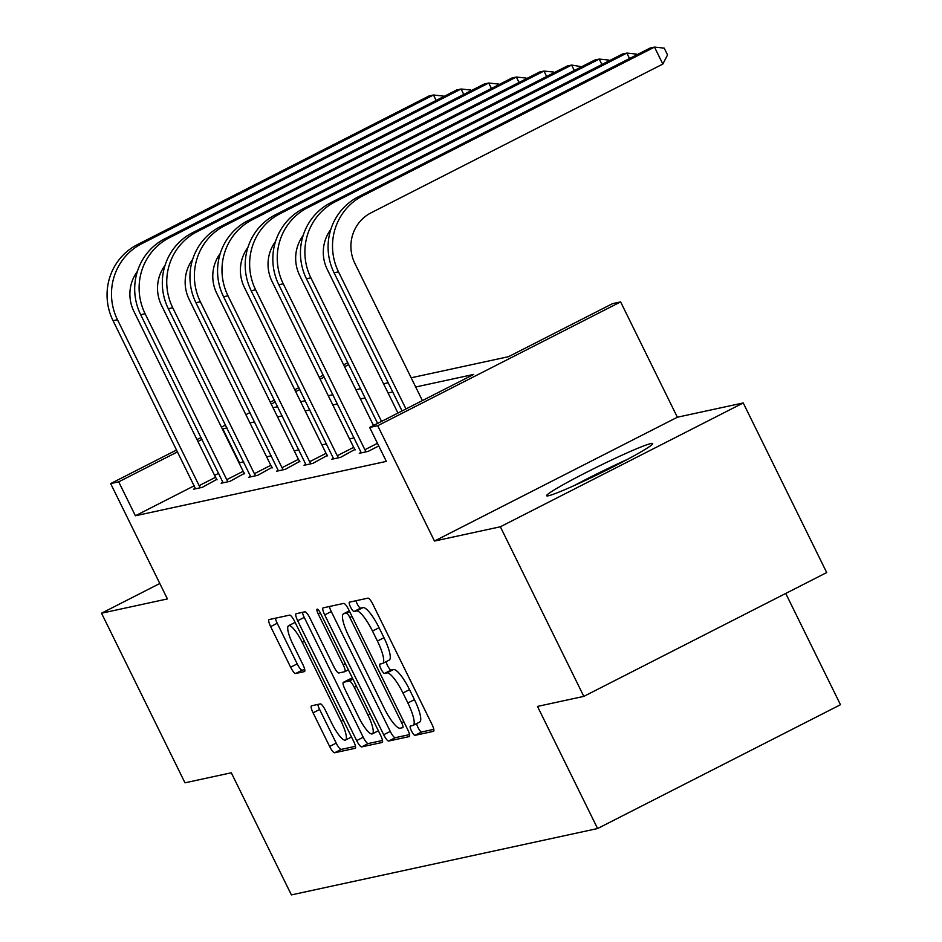 <?xml version="1.0" encoding="UTF-8"?>
<svg xmlns="http://www.w3.org/2000/svg" width="942" height="942" viewBox="0 0 942 942"><rect width="100%" height="100%" fill="white"/><g stroke="black" fill="none" stroke-linecap="round" stroke-linejoin="round"><path stroke-width="1.41" d="M411.489 730.945A5.205 1.201 -117 0 0 414.998 735.337L433.473 731.333A7.43 1.719 -117 0 0 433.567 731.298A7.43 1.719 -117 0 0 431.931 724.304L372.95 604.434A7.43 1.719 -117 0 0 367.933 598.146L349.47 602.15A5.205 1.201 -117 0 0 349.4 602.173A5.205 1.201 -117 0 0 350.542 607.072A5.205 1.201 -117 0 0 354.051 611.476L356.441 610.958A23.797 5.511 -117 0 1 372.49 631.058L377.412 641.055A23.797 5.511 -117 0 1 382.652 663.451A23.797 5.511 -117 0 1 382.334 663.568L379.944 664.086A5.205 1.201 -117 0 0 379.873 664.11A5.205 1.201 -117 0 0 381.015 669.008A5.205 1.201 -117 0 0 384.524 673.412L386.915 672.894A23.797 5.511 -117 0 1 402.964 692.994L407.886 702.979A23.797 5.511 -117 0 1 413.126 725.387A23.797 5.511 -117 0 1 412.808 725.493L410.418 726.011A5.205 1.201 -117 0 0 410.347 726.035A5.205 1.201 -117 0 0 411.489 730.945M416.682 723.574A5.205 1.201 -117 0 0 418.06 727.589A5.205 1.201 -117 0 0 421.569 731.993L433.791 729.343M355.935 600.749A5.205 1.201 -117 0 0 357.112 603.728A5.205 1.201 -117 0 0 360.621 608.132L363.011 607.614L356.441 610.958M386.208 661.637A5.205 1.201 -117 0 0 387.586 665.664A5.205 1.201 -117 0 0 391.095 670.056L393.485 669.538L386.915 672.894M650.863 443.552A59.087 3.509 153.8 0 1 652.676 443.576A59.087 3.509 153.8 0 1 607.39 469.74A59.087 3.509 153.8 0 1 548.456 495.763A59.087 3.509 153.8 0 1 546.643 495.751A59.087 3.509 153.8 0 1 591.929 469.587A59.087 3.509 153.8 0 1 650.863 443.552M743.238 402.952L826.699 572.559L583.816 696.385L500.355 526.778L743.238 402.952L677.357 417.224L620.613 301.899L377.718 425.713L369.664 427.468L473.708 374.421L415.693 386.997M159.81 583.498L101.524 613.207L167.405 598.935L110.65 483.599L176.649 449.946M583.816 696.385L537.493 706.418L597.593 828.536L291.384 894.9L231.296 772.781L184.985 782.814L101.524 613.207M311.543 705.805A7.43 1.719 -117 0 0 311.449 705.841A7.43 1.719 -117 0 0 313.085 712.835L329.629 746.464A7.43 1.719 -117 0 0 334.645 752.752L355.158 748.313A7.43 1.719 -117 0 0 355.264 748.266A7.43 1.719 -117 0 0 353.615 741.272L294.634 621.402A7.43 1.719 -117 0 0 289.618 615.126L269.106 619.565A7.43 1.719 -117 0 0 269.012 619.601A7.43 1.719 -117 0 0 270.648 626.607L290.631 667.219A7.43 1.719 -117 0 0 295.647 673.506L304.431 671.599A7.43 1.719 -117 0 0 304.525 671.564A7.43 1.719 -117 0 0 302.888 664.569L292.974 644.422A19.888 4.604 -117 0 1 288.593 625.7A19.888 4.604 -117 0 1 302.276 642.409L341.11 721.325A19.888 4.604 -117 0 1 345.49 740.047A19.888 4.604 -117 0 1 331.808 723.338L325.343 710.186A7.43 1.719 -117 0 0 320.327 703.898L311.543 705.805M677.357 417.224L434.474 541.049L500.355 526.778M434.474 541.049L377.718 425.713M194.276 485.754L135.401 515.769L386.35 461.392L369.664 427.468M135.401 515.769L118.704 481.845L110.65 483.599M383.688 734.748A7.43 1.719 -117 0 0 388.705 741.036L409.217 736.585A7.43 1.719 -117 0 0 409.323 736.55A7.43 1.719 -117 0 0 407.686 729.555L348.705 609.686A7.43 1.719 -117 0 0 343.689 603.41L323.177 607.849A7.43 1.719 -117 0 0 323.071 607.884A7.43 1.719 -117 0 0 324.707 614.891L383.688 734.748L390.259 731.404A7.43 1.719 -117 0 0 395.275 737.692L409.535 734.595M382.193 742.449L361.681 746.9A7.43 1.719 -117 0 1 356.665 740.612L297.684 620.743A7.43 1.719 -117 0 1 296.035 613.748A7.43 1.719 -117 0 1 296.141 613.713L304.925 611.805A7.43 1.719 -117 0 1 309.93 618.093L333.857 666.701A7.43 1.719 -117 0 0 338.873 672.988L344.69 671.717A7.43 1.719 -117 0 0 344.796 671.681A7.43 1.719 -117 0 0 343.159 664.687L318.255 614.078A5.205 1.201 -117 0 1 317.101 609.18A5.205 1.201 -117 0 1 320.68 613.548L380.65 735.408A7.43 1.719 -117 0 1 382.287 742.414A7.43 1.719 -117 0 1 382.193 742.449L382.381 742.355M597.593 828.536L840.476 704.722L785.734 593.448M411.159 377.777L508.503 356.688L612.547 303.642L620.613 301.899M273.027 407.721L277.678 406.708M300.651 401.728L305.302 400.715M328.275 395.746L332.926 394.733M355.911 389.752L360.562 388.752M383.535 383.771L388.186 382.758M348.681 364.613L344.572 366.709M324.236 377.071L320.127 379.167M299.791 389.529L295.682 391.625M275.358 401.998L271.237 404.094M196.984 439.584L201.093 437.488M221.429 427.126L225.538 425.03M245.874 414.668L249.983 412.561M270.307 402.199L274.428 400.103M294.752 389.741L298.861 387.645M319.197 377.283L323.306 375.187M343.642 364.825L347.751 362.729M226.951 427.892L222.359 429.01M202.024 439.372L197.914 441.468M177.579 451.83L118.704 481.845M392.72 391.978L388.069 392.979M365.096 397.96L360.445 398.972M337.46 403.953L332.809 404.954M309.836 409.935L305.184 410.947M282.211 415.917L277.56 416.929M254.575 421.91L249.924 422.923M243.648 461.815L239.044 462.934M218.721 473.296L214.599 475.392M239.445 462.722L222.759 428.81M354.157 437.865L349.506 438.878M326.533 443.859L321.881 444.86M298.897 449.84L294.245 450.853M271.272 455.834L266.621 456.835M216.813 479.372L202.389 487.308L193.534 489.228L195.335 488.309M244.437 473.379L230.013 481.315L221.158 483.234L222.96 482.316M272.061 467.397L257.637 475.333L248.782 477.253L250.596 476.334M299.697 461.403L285.273 469.34L276.418 471.259L278.22 470.341M327.321 455.422L312.897 463.358L304.042 465.277L305.844 464.359M354.946 449.428L340.521 457.365L331.666 459.284L333.48 458.365M378.766 445.966L368.157 451.383L359.302 453.302L361.104 452.384M419.367 722.149A23.797 5.511 -117 0 0 419.685 722.043A23.797 5.511 -117 0 0 414.445 699.635L407.886 702.979M393.485 669.538A23.797 5.511 -117 0 1 409.535 689.65L414.445 699.635M388.893 660.224A23.797 5.511 -117 0 0 389.211 660.106A23.797 5.511 -117 0 0 383.971 637.699L377.412 641.055M363.011 607.614A23.797 5.511 -117 0 1 379.061 627.713L383.971 637.699M329.417 606.495A7.43 1.719 -117 0 0 331.278 611.535L390.259 731.404M402.717 727.683A5.205 1.201 -117 0 0 402.787 727.66A5.205 1.201 -117 0 0 401.645 722.761L349.871 617.54A5.205 1.201 -117 0 0 346.362 613.136L343.842 613.689A23.797 5.511 -117 0 0 343.524 613.795A23.797 5.511 -117 0 0 348.764 636.203L384.148 708.125A23.797 5.511 -117 0 0 400.197 728.225L402.717 727.683M382.511 740.459L368.24 743.544L361.681 746.9M302.394 612.359A7.43 1.719 -117 0 0 304.242 617.399L363.223 737.268A7.43 1.719 -117 0 0 368.24 743.544M358.678 717.145A19.888 4.604 -117 0 0 372.361 733.853A19.888 4.604 -117 0 0 367.981 715.131L354.298 687.33A7.43 1.719 -117 0 0 349.282 681.042L343.453 682.302A7.43 1.719 -117 0 0 343.359 682.338A7.43 1.719 -117 0 0 344.996 689.344L358.678 717.145M349.835 679.052A7.43 1.719 -117 0 1 349.918 678.994A7.43 1.719 -117 0 1 350.024 678.958L352.602 678.405M275.358 618.211A7.43 1.719 -117 0 0 277.207 623.251L297.201 663.874A7.43 1.719 -117 0 0 302.217 670.162L304.749 669.609M317.795 704.451A7.43 1.719 -117 0 0 319.644 709.491L336.2 743.12A7.43 1.719 -117 0 0 341.204 749.408L355.475 746.311M422.381 400.585L354.91 263.466A37.868 36.773 -102.2 0 1 371.042 212.821L662.838 64.056L654.502 47.1L362.705 195.854A56.814 55.154 77.8 0 0 338.508 271.838L405.978 408.958M662.838 64.056L667.548 54.907L664.204 48.124L654.502 47.1L650.074 48.054L358.278 196.819A56.814 55.154 77.8 0 0 334.08 272.791L402.057 410.947M629.539 58.522L626.866 53.082L335.069 201.847A56.814 55.154 77.8 0 0 310.872 277.819L381.534 421.415M636.898 54.777L636.58 54.118L626.866 53.082L622.438 54.047L330.642 202.801A56.814 55.154 77.8 0 0 306.444 278.785L377.612 423.405M397.948 413.043L327.286 269.459A37.868 36.773 -102.2 0 1 330.783 229.483M366.167 451.819L364.895 449.734L377.459 443.317M601.914 64.515L599.242 59.075L307.445 207.829A56.814 55.154 77.8 0 0 283.248 283.813L364.895 449.734M609.274 60.759L608.956 60.1L599.242 59.075L594.814 60.029L303.018 208.794A56.814 55.154 77.8 0 0 278.82 284.767L361.292 452.867M373.503 425.501L299.662 275.441A37.868 36.773 -102.2 0 1 303.159 235.465M627.537 459.331A58.698 3.485 -26.2 0 0 574.467 485.448M582.286 481.868A51.127 3.038 153.8 0 1 619.93 463.346M338.531 457.8L337.26 455.716L353.674 447.356L272.038 281.434A37.868 36.773 -102.2 0 1 275.535 241.458M574.29 70.497L571.617 65.057L279.821 213.822A56.814 55.154 77.8 0 0 255.623 289.795L337.26 455.716M581.65 66.741L571.617 65.057L567.19 66.022L275.394 214.776A56.814 55.154 77.8 0 0 251.196 290.76L333.656 458.86M353.674 447.356L355.216 449.876M310.907 463.782L309.635 461.71L326.05 453.337L244.402 287.416A37.868 36.773 -102.2 0 1 247.911 247.44M546.666 76.49L543.981 71.05L252.185 219.804A56.814 55.154 77.8 0 0 227.988 295.788L309.635 461.71M554.026 72.734L553.696 72.075L543.981 71.05L539.554 72.004L247.758 220.769A56.814 55.154 77.8 0 0 223.56 296.742L306.032 464.842M326.05 453.337L327.592 455.869M283.283 469.775L282.011 467.691L298.426 459.331L216.778 293.409A37.868 36.773 -102.2 0 1 220.275 253.433M519.03 82.472L516.357 77.032L224.561 225.797A56.814 55.154 77.8 0 0 200.363 301.77L282.011 467.691M526.39 78.716L526.072 78.056L516.357 77.032L511.93 77.998L220.134 226.751A56.814 55.154 77.8 0 0 195.936 302.735L278.408 470.835M298.426 459.331L299.968 461.851M255.647 475.757L254.375 473.685L270.79 465.313L189.154 299.391A37.868 36.773 -102.2 0 1 192.651 259.415M491.406 88.466L488.733 83.026L196.937 231.779A56.814 55.154 77.8 0 0 172.739 307.763L254.375 473.685M498.765 84.709L498.436 84.05L488.733 83.026L484.306 83.979L192.509 232.733A56.814 55.154 77.8 0 0 168.312 308.717L250.772 476.817M270.79 465.313L272.332 467.844M228.023 481.751L226.751 479.666L243.166 471.306L161.518 305.385A37.868 36.773 -102.2 0 1 165.027 265.409M463.782 94.447L461.097 89.007L169.313 237.761A56.814 55.154 77.8 0 0 145.115 313.745L226.751 479.666M471.141 90.691L470.812 90.032L461.097 89.007L456.67 89.973L164.874 238.726A56.814 55.154 77.8 0 0 140.688 314.71L223.148 482.81M243.166 471.306L244.708 473.826M200.399 487.732L199.127 485.66L215.541 477.288L133.894 311.366A37.868 36.773 -102.2 0 1 137.391 271.39M436.146 100.429L433.473 95.001L141.677 243.754A56.814 55.154 77.8 0 0 117.479 319.738L199.127 485.66M443.505 96.685L443.187 96.025L433.473 95.001L429.046 95.954L137.249 244.708A56.814 55.154 77.8 0 0 113.052 320.692L195.524 488.792M215.541 477.288L217.084 479.819M421.569 731.993L414.998 735.337M360.621 608.132L354.051 611.476M391.095 670.056L384.524 673.412M409.535 689.65L402.964 692.994M379.061 627.713L372.49 631.058M331.278 611.535L324.707 614.891M395.275 737.692L388.705 741.036M403.8 721.654L401.645 722.761M352.025 616.445L349.871 617.54M349.588 611.499L346.362 613.136M343.524 613.795L349.282 610.863L343.842 613.689M363.223 737.268L356.665 740.612M304.242 617.399L297.684 620.743M348.387 669.844L344.878 671.622M345.314 663.592L343.159 664.687M320.398 612.983L318.255 614.078M370.135 714.036L367.981 715.131M356.453 686.235L354.298 687.33M352.967 679.158L349.282 681.042M350.024 678.958L343.453 682.302M343.265 720.218L341.11 721.325M304.431 641.314L302.276 642.409M302.217 670.162L295.647 673.506M297.201 663.874L290.631 667.219M277.207 623.251L270.648 626.607M341.204 749.408L334.645 752.752M336.2 743.12L329.629 746.464M319.644 709.491L313.085 712.835M338.508 271.838L334.08 272.791M362.705 195.854L358.278 196.819M310.872 277.819L306.444 278.785M335.069 201.847L330.642 202.801M283.248 283.813L278.82 284.767M307.445 207.829L303.018 208.794M255.623 289.795L251.196 290.76M279.821 213.822L275.394 214.776M227.988 295.788L223.56 296.742M252.185 219.804L247.758 220.769M200.363 301.77L195.936 302.735M224.561 225.797L220.134 226.751M172.739 307.763L168.312 308.717M196.937 231.779L192.509 232.733M145.115 313.745L140.688 314.71M169.313 237.761L164.874 238.726M117.479 319.738L113.052 320.692M141.677 243.754L137.249 244.708M419.685 722.043L413.126 725.387M389.211 660.106L382.652 663.451M348.387 669.856L344.796 671.681M378.378 730.792L372.361 733.853M349.918 678.994L343.359 682.338M351.507 736.985L345.49 740.047M295.117 622.379L288.593 625.7"/></g></svg>
